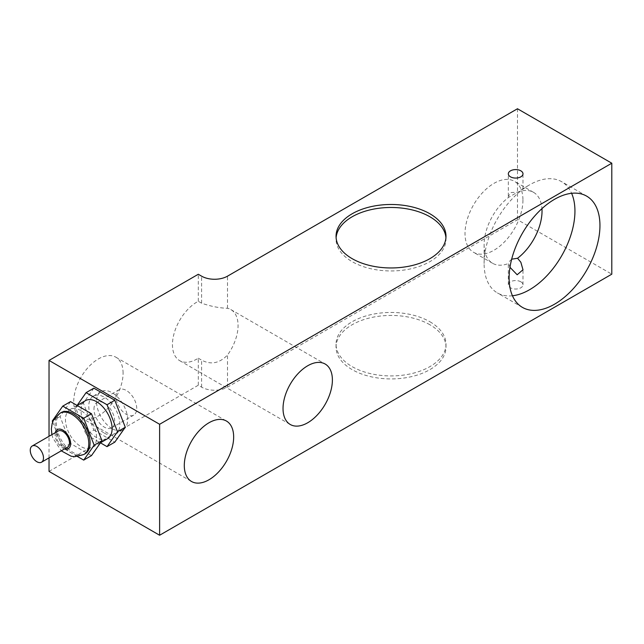 <?xml version="1.0" encoding="UTF-8"?>
<svg xmlns="http://www.w3.org/2000/svg" width="644" height="644" viewBox="0 0 644 644"><rect width="100%" height="100%" fill="white"/><g stroke="black" fill="none" stroke-linecap="round" stroke-linejoin="round"><path stroke-width="0.48" stroke-dasharray="3.22 2.42" d="M112.096 428.622A21.985 12.695 60 0 1 97.735 409.246A21.985 12.695 60 0 1 101.108 391.633A21.985 12.695 60 0 1 123.093 404.327A21.985 12.695 60 0 1 123.093 429.717A21.985 12.695 60 0 1 112.096 428.622M104.328 433.114A21.985 12.695 -120 0 0 115.316 434.201A21.985 12.695 -120 0 0 115.316 408.811A21.985 12.695 -120 0 0 93.332 396.116A21.985 12.695 -120 0 0 89.959 413.738A21.985 12.695 -120 0 0 104.328 433.114M67.54 447.194A9.346 5.394 60 0 1 58.193 441.792A9.346 5.394 60 0 1 58.193 431.005M85.137 453.746A23.82 13.749 60 0 1 61.317 439.989A23.82 13.749 60 0 1 61.317 412.482M70.534 401.631L60.061 416.531L70.534 443.523L91.472 455.614M81.007 410.671A21.985 12.695 -120 0 0 70.011 409.584A21.985 12.695 -120 0 0 70.011 434.974A21.985 12.695 -120 0 0 91.995 447.669A21.985 12.695 -120 0 0 95.368 430.047A21.985 12.695 -120 0 0 81.007 410.671M70.534 443.523L62.758 448.015L77.602 456.588M52.655 421.973L62.758 448.015M60.061 416.531L52.285 421.023M107.548 438.693A21.985 12.695 60 0 1 85.555 425.998A21.985 12.695 60 0 1 85.555 400.608M93.855 388.171L83.382 403.064L93.855 430.063L86.079 434.547L100.456 442.847M83.382 403.064L75.606 407.555L86.079 434.547M77.103 405.43L75.606 407.555M93.855 430.063L114.801 442.154M115.984 396.463A14.659 8.461 60 0 1 119.019 389.749A14.659 8.461 60 0 1 130.321 393.677A14.659 8.461 60 0 1 136.721 408.425A14.659 8.461 60 0 1 133.678 415.139A14.659 8.461 60 0 1 122.384 411.21A14.659 8.461 60 0 1 115.984 396.463M93.96 409.173A14.659 8.461 60 0 1 96.994 402.468A14.659 8.461 60 0 1 108.289 406.396A14.659 8.461 60 0 1 114.688 421.144A14.659 8.461 60 0 1 111.653 427.858A14.659 8.461 60 0 1 100.359 423.929A14.659 8.461 60 0 1 93.96 409.173M509.984 267.316L508.583 263.444A40.958 23.643 -60 0 1 492.588 263.283A40.958 23.643 -60 0 1 484.111 244.535A40.958 23.643 -60 0 1 508.583 197.37L517.559 192.186A40.958 23.643 -60 0 1 533.546 192.347A40.958 23.643 -60 0 1 541.95 208.64M512.455 295.765A64.231 37.078 -60 0 1 497.41 292.94A64.231 37.078 -60 0 1 484.111 263.533A64.231 37.078 -60 0 1 529.521 184.876A64.231 37.078 -60 0 1 561.64 181.697A64.231 37.078 -60 0 1 571.606 193.305M520.851 281.806A7.325 4.234 0 0 0 512.857 280.889A7.325 4.234 0 0 0 508.333 284.801A7.325 4.234 0 0 0 515.667 289.027A7.325 4.234 0 0 0 522.992 284.801A7.325 4.234 0 0 0 520.851 281.806M511.666 259.186L508.333 262.486L508.583 263.444M508.583 197.37L508.333 196.146L511.191 192.532L517.559 192.186M522.944 200.075A40.958 23.643 -60 0 1 505.065 241.291A40.958 23.643 -60 0 1 473.501 252.263A40.958 23.643 -60 0 1 473.501 204.969A40.958 23.643 -60 0 1 514.459 181.326A40.958 23.643 -60 0 1 522.944 200.075M198.296 358.217L201.596 360.117C210.854 365.035 219.491 363.337 227.509 355.021A34.905 20.157 120 0 0 238.071 325.55A34.905 20.157 120 0 0 230.842 309.571A34.905 20.157 120 0 0 227.509 308.275C219.491 308.082 210.854 306.383 201.596 303.179L198.296 301.279A34.905 20.157 120 0 0 174.556 331.926A34.905 20.157 120 0 0 179.676 360.648A34.905 20.157 120 0 0 198.296 358.217L198.296 385.225L201.596 387.133A18.322 10.578 0 0 0 227.509 387.133L517.478 219.717L611.8 274.175M123.085 373.166A34.905 20.157 120 0 0 115.856 357.187A34.905 20.157 120 0 0 80.951 377.344A34.905 20.157 120 0 0 80.951 417.65A34.905 20.157 120 0 0 107.846 408.296A34.905 20.157 120 0 0 123.085 373.166M517.478 108.755L517.478 219.717M198.296 301.279L198.296 274.264M429.894 321.75A54.973 31.741 180 0 1 445.994 344.194A54.973 31.741 180 0 1 391.021 375.927A54.973 31.741 180 0 1 336.047 344.194A54.973 31.741 180 0 1 369.986 314.868A54.973 31.741 180 0 1 429.894 321.75M429.894 324.745A54.973 31.741 0 0 0 369.986 317.862A54.973 31.741 0 0 0 336.047 347.188A54.973 31.741 0 0 0 391.021 378.922A54.973 31.741 0 0 0 445.994 347.188A54.973 31.741 0 0 0 429.894 324.745M445.93 237.717A54.973 31.741 180 0 1 445.994 239.214A54.973 31.741 180 0 1 391.021 270.947A54.973 31.741 180 0 1 336.047 239.214A54.973 31.741 180 0 1 336.112 237.717M49.033 471.4L198.296 385.225M49.033 457.868L49.033 436.294M60.021 413.231A23.82 13.749 -120 0 0 60.021 440.738A23.82 13.749 -120 0 0 83.849 454.487M64.642 448.86A10.996 6.351 60 0 1 55.295 432.679M227.509 308.275L227.509 276.163M227.509 387.133L227.509 355.021M201.596 303.179L201.596 276.163M201.596 387.133L201.596 360.117M115.316 434.201L123.093 429.717M93.332 396.116L101.108 391.633M51.906 434.636L52.824 437.952L61.244 450.824M77.151 405.454L70.011 409.584M100.52 442.742L91.995 447.669M111.653 427.858L133.678 415.139M96.994 402.468L119.019 389.749M484.111 244.535L484.111 263.533M520.851 189.883L529.521 184.876M522.992 284.801L522.992 269.764M508.333 284.801L508.333 262.486M533.546 192.347L514.459 181.326M492.588 263.283L473.501 252.263M586.652 196.13L561.64 181.697M522.421 307.381L497.41 292.94M179.676 360.648L290.259 424.493M230.842 309.571L325.164 364.029M80.951 417.65L191.526 481.495M115.856 357.187L226.43 421.031M336.047 344.194L336.047 347.188M445.994 344.194L445.994 347.188M336.047 236.219L336.047 239.214M445.994 236.219L445.994 239.214M522.992 188.869L522.992 173.832M508.333 196.146L508.333 173.832"/><path stroke-width="0.97" d="M36.869 446.477A9.346 5.394 -120 0 0 32.2 446.01A9.346 5.394 -120 0 0 32.2 456.805A9.346 5.394 -120 0 0 41.546 462.199A9.346 5.394 -120 0 0 42.979 454.712A9.346 5.394 -120 0 0 36.869 446.477M32.2 446.01L58.193 431.005A9.346 5.394 60 0 1 62.862 431.464A9.346 5.394 60 0 1 68.972 439.699A9.346 5.394 60 0 1 67.54 447.194L41.546 462.199M60.021 413.231L61.317 412.482A23.82 13.749 60 0 1 73.231 413.665A23.82 13.749 60 0 1 88.791 434.652A23.82 13.749 60 0 1 85.137 453.746L83.841 454.495A23.82 13.749 -120 0 0 87.495 435.4A23.82 13.749 -120 0 0 71.935 414.414A23.82 13.749 -120 0 0 60.021 413.231L53.565 419.977L52.196 423.325L51.335 428.928L51.906 434.636M77.602 456.588L83.704 460.106L91.472 455.614L101.945 440.721L91.472 413.73L70.534 401.631L62.758 406.123L52.285 421.023L52.655 421.973M91.472 413.73L83.704 418.214L62.758 406.123M101.945 440.721L94.177 445.205L83.704 418.214M83.704 460.106L94.177 445.205M77.151 405.454L85.555 400.608A21.985 12.695 60 0 1 96.552 401.695A21.985 12.695 60 0 1 110.913 421.071A21.985 12.695 60 0 1 107.548 438.693L100.52 442.742M100.456 442.847L107.025 446.638L114.801 442.154L125.274 427.254L114.801 400.262L93.855 388.171L86.079 392.655L77.103 405.43M114.801 400.262L107.025 404.746L86.079 392.655M125.274 427.254L117.498 431.738L107.025 404.746M107.025 446.638L117.498 431.738M541.95 208.64A40.958 23.643 -60 0 1 542.031 211.095A40.958 23.643 -60 0 1 517.559 258.26L520.851 262.269L522.992 269.764L517.164 274.763L509.984 267.316M571.606 193.305A64.231 37.078 -60 0 1 574.939 211.095A64.231 37.078 -60 0 1 512.455 295.765M517.559 258.26L511.666 259.186M599.95 225.537A64.231 37.078 -60 0 1 571.92 290.17A64.231 37.078 -60 0 1 522.421 307.381A64.231 37.078 -60 0 1 522.421 233.217A64.231 37.078 -60 0 1 586.652 196.13A64.231 37.078 -60 0 1 599.95 225.537M332.393 380.008A34.905 20.157 -60 0 1 317.154 415.139A34.905 20.157 -60 0 1 290.259 424.493A34.905 20.157 -60 0 1 290.259 384.186A34.905 20.157 -60 0 1 325.164 364.029A34.905 20.157 -60 0 1 332.393 380.008M233.659 437.01A34.905 20.157 -60 0 1 218.429 472.141A34.905 20.157 -60 0 1 191.526 481.495A34.905 20.157 -60 0 1 191.526 441.188A34.905 20.157 -60 0 1 226.43 421.031A34.905 20.157 -60 0 1 233.659 437.01M517.478 108.755L227.509 276.163A18.322 10.578 180 0 1 201.596 276.163L198.296 274.264L49.033 360.439L159.615 424.283L611.8 163.214L517.478 108.755M336.112 237.717A54.973 31.741 180 0 1 371.186 209.614A54.973 31.741 180 0 1 429.894 216.77A54.973 31.741 180 0 1 445.93 237.717M429.894 213.776A54.973 31.741 180 0 1 445.994 236.219A54.973 31.741 180 0 1 391.021 267.96A54.973 31.741 180 0 1 336.047 236.219A54.973 31.741 180 0 1 369.986 206.901A54.973 31.741 180 0 1 429.894 213.776M611.8 163.214L611.8 274.175L159.615 535.245L49.033 471.4L49.033 457.868M520.851 170.837A7.325 4.234 180 0 1 522.992 173.832A7.325 4.234 180 0 1 515.667 178.066A7.325 4.234 180 0 1 508.333 173.832A7.325 4.234 180 0 1 512.857 169.919A7.325 4.234 180 0 1 520.851 170.837M159.615 535.245L159.615 424.283M49.033 436.294L49.033 360.439M55.295 432.679A10.996 6.351 60 0 1 62.862 430.12A10.996 6.351 60 0 1 70.582 442.525A10.996 6.351 60 0 1 64.642 448.86M61.244 450.824L71.106 456.21L74.728 456.709L83.841 454.495"/></g></svg>
